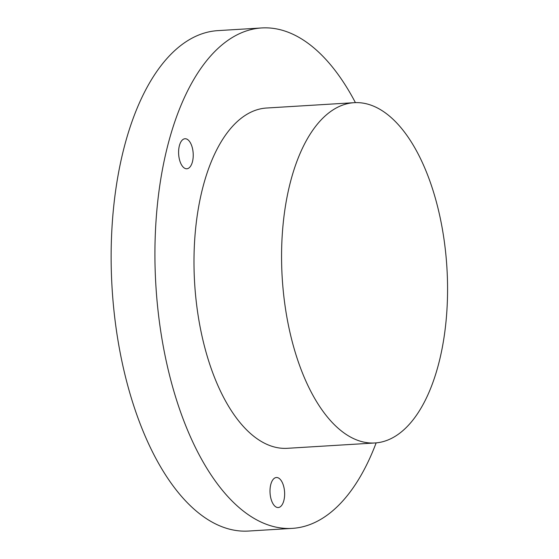 <?xml version="1.0" encoding="UTF-8"?>
<svg xmlns="http://www.w3.org/2000/svg" width="559" height="559" viewBox="0 0 559 559"><rect width="100%" height="100%" fill="white"/><g stroke="black" fill="none" stroke-linecap="round" stroke-linejoin="round"><path stroke-width="0.84" d="M376.151 442.882A250.677 121.324 -93.5 0 1 338.349 505.595A250.677 121.324 -93.5 0 1 292.231 528.381L248.441 531.05A250.677 121.324 -93.5 0 1 112.093 288.213A250.677 121.324 -93.5 0 1 217.947 30.619L261.738 27.95A250.677 121.324 -93.5 0 1 355.419 102.625M192.268 162.431A15.044 7.281 86.5 0 0 192.01 146.661A15.044 7.281 86.5 0 0 185.001 138.744A15.044 7.281 86.5 0 0 178.649 154.193A15.044 7.281 86.5 0 0 186.825 168.769A15.044 7.281 86.5 0 0 192.268 162.431M406.295 427.481A170.46 82.501 -93.5 0 1 374.935 442.973A170.46 82.501 -93.5 0 1 282.218 277.844A170.46 82.501 -93.5 0 1 354.203 102.681A170.46 82.501 -93.5 0 1 443.196 233.976A170.46 82.501 -93.5 0 1 406.295 427.481M374.935 442.973L287.354 448.311A170.46 82.501 -93.5 0 1 194.637 283.182A170.46 82.501 -93.5 0 1 266.615 108.02L354.203 102.681M292.231 528.381A250.677 121.324 -93.5 0 1 155.884 285.544A250.677 121.324 -93.5 0 1 261.738 27.95M277.299 477.568A15.044 7.281 86.5 0 0 276.405 477.512A15.044 7.281 86.5 0 0 270.053 492.968A15.044 7.281 86.5 0 0 278.235 507.537A15.044 7.281 86.5 0 0 284.629 492.996A15.044 7.281 86.5 0 0 277.299 477.568"/></g></svg>
